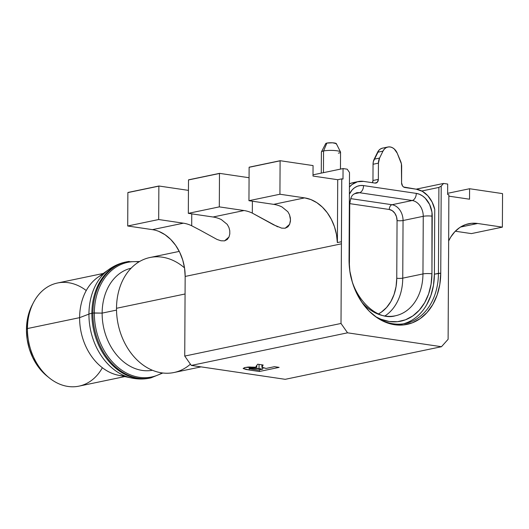<?xml version="1.0" encoding="UTF-8"?>
<svg xmlns="http://www.w3.org/2000/svg" width="529" height="529" viewBox="0 0 529 529"><rect width="100%" height="100%" fill="white"/><g stroke="black" fill="none" stroke-linecap="round" stroke-linejoin="round"><path stroke-width="0.79" d="M190.407 364.164A58.745 44.813 -101.8 0 1 142.149 364.342A58.745 44.813 -101.8 0 1 116.506 308.288L185.064 293.985L116.506 308.288A58.745 44.813 78.2 0 0 173.975 372.522L201.066 366.868M147.3 378.533A59.274 45.216 -101.8 0 1 91.867 313.287L92.899 313.069L91.867 313.287A59.274 45.216 78.2 0 0 149.859 378.096L150.897 377.885A59.274 45.216 -101.8 0 1 92.899 313.069L102.137 313.108L116.519 310.106L102.137 313.108A52.146 39.781 78.2 0 0 152.418 370.274A52.146 39.781 -101.8 0 1 102.137 313.108L94.341 312.97A58.547 44.667 78.2 0 0 116.77 366.266A58.547 44.667 78.2 0 0 162.125 372.919A58.547 44.667 -101.8 0 1 116.77 366.266A58.547 44.667 -101.8 0 1 94.341 312.97L92.899 313.069A59.274 45.216 78.2 0 0 148.338 378.314M340.464 169.115L340.55 152.121A9.575 1.673 -179.7 0 0 334.196 150.507A9.575 1.673 -179.7 0 0 323.556 150.97L323.444 172.666L323.556 150.97A9.575 1.673 0.3 0 1 333.792 150.481A9.575 1.673 0.3 0 1 340.511 151.968A9.575 1.673 0.3 0 1 338.388 153.165M325.725 143.749L326.896 143.075L323.556 150.97L326.896 143.075L332.549 142.804L336.312 143.617A5.323 0.932 -179.7 0 0 332.582 142.804A5.323 0.932 -179.7 0 0 326.896 143.075A5.323 0.932 -179.7 0 0 325.719 143.577L321.434 151.869A9.575 1.673 0.3 0 1 323.556 150.97A9.575 1.673 -179.7 0 0 321.394 152.021L321.282 173.115M149.859 378.096C144.014 379.333 137.99 379.319 131.787 378.056A58.547 44.667 -101.8 0 1 88.938 314.094A21.286 3.716 0.3 0 1 91.867 313.287A21.286 3.716 -179.7 0 0 88.938 314.094A58.547 44.667 78.2 0 0 132.257 378.156M124.824 375.907A52.675 40.184 -101.8 0 1 79.615 317.658L88.938 314.094L79.615 317.658A52.675 40.184 78.2 0 0 118.165 375.213L131.787 378.056M102.362 367.734A52.675 40.184 -101.8 0 1 49.303 377.924A52.675 40.184 -101.8 0 1 27.442 328.549L79.615 317.658L27.442 328.549A52.675 40.184 78.2 0 0 78.98 386.144L124.771 376.588M32.262 304.876L29.472 311.343L27.237 320.184L26.45 329.6L27.442 328.549L26.45 329.6A49.607 37.843 78.2 0 0 47.035 376.099L49.303 377.924M349.067 261.776A6.388 1.118 0.3 0 1 349.424 262.146L349.729 204.518A6.388 1.118 -179.7 0 0 349.338 204.134A6.388 1.118 0.3 0 1 349.729 204.511C350.978 194.599 352.532 194.923 356.473 192.801A14.369 10.957 -101.8 0 1 359.482 192.715L412.21 200.517L392.002 204.73L350.747 198.633L392.002 204.73L412.21 200.517A14.369 10.957 -101.8 0 1 423.253 216.308L422.955 273.936A6.388 1.118 0.3 0 1 431.942 273.824L432.239 216.196A6.388 1.118 -179.7 0 0 423.253 216.308A6.388 1.118 0.3 0 1 432.239 216.196A20.75 15.83 78.2 0 0 416.283 193.389A6.388 3.974 98.4 0 1 412.21 200.517A6.388 3.974 -81.6 0 0 416.283 193.389L363.555 185.586A6.388 3.974 98.4 0 1 359.482 192.715L354.172 193.826L359.482 192.715L412.21 200.517A14.369 10.957 -101.8 0 1 423.253 216.308L403.052 220.52A14.369 10.957 78.2 0 0 392.002 204.73A4.258 2.652 -81.6 0 0 389.284 209.484L349.748 203.639L389.284 209.484A4.258 2.652 98.4 0 1 392.002 204.73A14.369 10.957 -101.8 0 1 403.052 220.52L423.253 216.308L422.955 273.936A48.423 36.937 -101.8 0 1 393.265 316.144M358.338 181.54A25.008 19.077 -101.8 0 1 363.575 181.394L375.028 183.087L377.362 182.207L378.347 179.384L378.433 163.144L378.347 179.384L372.958 180.508L373.044 164.268L372.958 180.508A4.258 3.247 78.2 0 1 372.416 182.703L372.958 180.508L378.347 179.384A4.258 3.247 -101.8 0 1 375.921 183.067A4.258 3.247 -101.8 0 1 375.028 183.087L363.575 181.394L357.492 181.745L352.003 184.548L349.424 187.068A25.008 19.077 -101.8 0 1 358.338 181.54L352.949 182.664A25.008 19.077 78.2 0 0 349.444 183.874L352.102 182.869M387.916 147.009A10.64 8.12 -101.8 0 1 397.246 153.238L394.25 148.96L392.273 147.617L390.137 146.943L388.008 146.989L386.011 147.743L384.299 149.152L382.976 151.129A10.64 8.12 -101.8 0 1 387.916 147.009L382.527 148.133A10.64 8.12 78.2 0 0 377.587 152.253L382.976 151.129L379.564 158.072L382.976 151.129L377.587 152.253L374.175 159.196L379.564 158.072L378.433 163.144A10.64 8.12 -101.8 0 1 379.564 158.072L374.175 159.196A10.64 8.12 78.2 0 0 373.044 164.268L378.433 163.144L373.044 164.268L373.335 161.603L378.909 150.276L380.629 148.867L382.619 148.113M397.246 153.238L400.585 161.18A10.64 8.12 -101.8 0 1 401.663 166.582L401.577 182.822L401.399 163.831L397.246 153.238M404.85 187.497A4.258 3.247 -101.8 0 1 401.577 182.822L402.529 185.93L403.594 186.995L416.303 189.197A25.008 19.077 -101.8 0 1 434.752 209.451L432.094 202.012L427.822 195.763L422.38 191.339L416.303 189.197L404.85 187.497M356.301 192.834A14.369 10.957 -101.8 0 1 359.482 192.715A6.388 3.974 -81.6 0 0 363.555 185.586A20.75 15.83 78.2 0 0 349.391 194.163L352.162 189.891L354.609 187.709L357.399 186.234L360.421 185.514L363.555 185.586L416.283 193.389L419.411 194.242L422.42 195.849L425.19 198.15L429.594 204.445L431.955 212.162L431.942 273.824A6.388 1.118 -179.7 0 0 422.955 273.936A48.423 36.937 -101.8 0 1 395.355 315.787A48.423 36.937 -101.8 0 1 361.433 301.649M349.729 204.511A6.388 1.118 0.3 0 1 349.332 204.902M395.355 315.787C375.266 321.982 348.181 293.423 349.424 262.146A6.388 1.118 0.3 0 1 349.087 262.503M375.974 316.838A54.804 41.811 78.2 0 0 431.942 273.824L431.069 284.232L428.602 293.998L424.628 302.747L419.312 310.139L412.845 315.899L405.485 319.8L397.51 321.698L389.225 321.506L380.953 319.245L375.98 316.845M426.678 304.797L430.877 295.539L433.489 285.204L434.408 274.187L434.752 209.451L434.408 274.187L440.75 273.202L439.811 284.45L437.146 295.003L432.854 304.459L427.101 312.454L420.119 318.676L412.164 322.895L403.541 324.938L394.594 324.74L385.654 322.293L377.071 317.704L369.169 311.145L362.259 302.859L356.606 293.178L352.42 282.473L349.867 271.146L349.047 259.64L349.504 172.514L347.176 169.181L343.056 168.572L342.997 179.053L341.76 178.868L341.39 241.733A42.565 32.474 -101.8 0 1 341.423 243.829L341.007 323.464L347.553 332.82L441.477 346.713L285.21 379.319L191.286 365.427L347.553 332.82L191.286 365.427L184.74 356.07L341.007 323.464L184.74 356.07L185.157 276.436L341.423 243.829L185.157 276.436A42.565 32.474 78.2 0 0 152.425 229.646L127.707 225.995L158.687 219.528L183.404 223.185A42.565 32.474 -101.8 0 1 191.703 225.764L191.762 213.855L191.703 225.764L199.969 230.075L191.703 225.764A42.565 32.474 -101.8 0 0 183.404 223.185L152.425 229.646L183.404 223.185L158.687 219.528L158.865 186.129L158.687 219.528L127.707 225.995L127.879 192.589L158.865 186.129A170.265 129.889 -101.8 0 1 158.931 186.01A170.265 129.889 78.2 0 0 158.865 186.129L127.879 192.589L127.707 225.995L152.425 229.646M402.748 278.148L422.955 273.936L402.748 278.148L403.052 220.52A4.258 0.741 0.3 0 1 397.061 220.6L396.486 216.698L394.806 213.22L392.273 210.687L389.284 209.484A10.111 7.71 78.2 0 1 397.061 220.6A4.258 0.741 -179.7 0 0 403.052 220.52L402.748 278.148A48.423 36.937 -101.8 0 1 385.086 315.866A48.423 36.937 78.2 0 0 402.748 278.148A4.258 0.741 0.3 0 1 396.757 278.228A4.258 0.741 -179.7 0 0 402.748 278.148M378.559 313.862A44.165 33.691 78.2 0 0 396.757 278.228L397.061 220.6L396.757 278.228L396.056 286.612L394.065 294.481L390.871 301.53L386.58 307.494L381.376 312.13L378.559 313.862M103.254 273.46L57.463 283.015A52.675 40.184 78.2 0 0 27.442 328.549A52.675 40.184 -101.8 0 1 33.545 302.416L32.203 304.995A49.607 37.843 78.2 0 0 26.45 329.6L27.138 339.241L29.274 348.723L32.778 357.69L37.519 365.804L43.305 372.733L47.193 376.225M33.545 302.416A52.675 40.184 -101.8 0 1 86.253 290.54M113.53 266.609A58.547 44.667 78.2 0 0 88.938 314.094A58.547 44.667 -101.8 0 1 109.1 269.307L97.753 277.368A52.675 40.184 78.2 0 0 79.615 317.658A52.675 40.184 -101.8 0 1 103.578 274.062M126.167 261.941A59.274 45.216 78.2 0 0 125.651 262.047A59.274 45.216 78.2 0 0 91.867 313.287A59.274 45.216 -101.8 0 1 118.628 264.315M129.241 261.399A59.274 45.216 78.2 0 0 92.899 313.069A59.274 45.216 -101.8 0 1 126.682 261.829L125.651 262.047C119.792 263.25 114.277 265.67 109.1 269.307M340.511 151.968L336.318 143.63L336.113 143.981M94.341 312.97A58.547 44.667 -101.8 0 1 138.962 261.888A58.547 44.667 78.2 0 0 94.341 312.97M257.96 370.121L249.946 368.878L249.219 368.548L250.078 368.111L254.218 367.933L262.781 369.116L257.96 370.121L249.205 368.501L250.078 368.111L262.781 369.116L257.96 370.121M102.137 313.108A52.146 39.781 -101.8 0 1 131.119 268.196A52.146 39.781 78.2 0 0 102.137 313.108M262.787 367.873L262.781 369.116L262.787 367.873M259.058 364.402L259.038 368.561L259.058 364.402M250.085 366.934L250.078 368.111L250.085 366.934M502.55 193.733L502.378 227.139L471.392 233.6L502.378 227.139L477.661 223.483L471.425 223.317L465.414 224.666L459.833 227.483L454.887 231.662L450.754 237.065L448.625 241.019A42.565 32.474 -101.8 0 1 468.747 223.721A42.565 32.474 -101.8 0 1 477.661 223.483L460.481 227.067L477.661 223.483L502.378 227.139L502.55 193.733A170.265 129.889 -101.8 0 0 502.484 193.601L469.593 188.734L447.64 193.316L469.593 188.734L502.484 193.601A170.265 129.889 -101.8 0 1 502.55 193.733M285.177 228.23L289.634 224.322L290.421 221.261L290.375 218.008L289.522 214.767L287.849 211.732L281.957 206.932A42.565 32.474 78.2 0 0 273.665 204.353L304.644 197.886L279.927 194.236L280.106 160.829A170.265 129.889 78.2 0 1 280.172 160.71L313.062 165.577L313.003 176.058L337.72 179.715L337.39 242.566L337.72 179.715L313.003 176.058L313.062 165.577L280.172 160.71L249.185 167.177A170.265 129.889 78.2 0 0 249.119 167.296L280.106 160.829A170.265 129.889 -101.8 0 1 280.172 160.71L249.185 167.177A170.265 129.889 78.2 0 0 249.119 167.296L248.947 200.696L279.927 194.236L280.106 160.829L249.119 167.296L248.947 200.696L279.927 194.236L304.644 197.886L273.665 204.353L248.947 200.696L273.665 204.353A42.565 32.474 -101.8 0 1 281.957 206.932L287.849 211.732L289.522 214.767L290.5 219.899L289.634 224.322L287.908 226.829L285.177 228.23L281.64 228.131L273.553 224.792L252.32 213.114L252.386 201.205L252.32 213.114L277.679 226.815M224.554 240.874L229.011 236.972L229.798 233.911L229.758 230.657L228.905 227.417L227.232 224.382L221.34 219.581A42.565 32.474 78.2 0 0 213.042 217.002L244.028 210.535L219.31 206.879L219.482 173.479A170.265 129.889 78.2 0 1 219.548 173.36L249.066 177.724L219.548 173.36L188.569 179.827A170.265 129.889 78.2 0 0 188.503 179.946L219.482 173.479A170.265 129.889 -101.8 0 1 219.548 173.36L188.569 179.827A170.265 129.889 78.2 0 0 188.503 179.946L188.324 213.346L219.31 206.879L219.482 173.479L188.503 179.946L188.324 213.346L219.31 206.879L244.028 210.535L213.042 217.002L188.324 213.346L213.042 217.002A42.565 32.474 -101.8 0 1 221.34 219.581L227.232 224.382L228.905 227.417L229.758 230.657L229.798 233.911L229.011 236.972L227.285 239.478L224.554 240.874L221.016 240.781L217.062 239.458L199.969 230.075L217.062 239.458M179.265 251.401L149.985 257.511A58.745 44.813 78.2 0 0 116.506 308.288A58.745 44.813 -101.8 0 1 184.528 267.892M469.54 199.208L469.593 188.734L469.54 199.208L448.856 196.153L469.54 199.208M455.31 231.226L471.392 233.6L455.31 231.226M274.452 366.676L266.08 368.429L261.895 367.199L262.093 364.851L262.086 366.452L263.138 365.003L257.696 364.203L256.029 366.478L256.763 367.225L256.777 365.374L256.763 367.225L245.251 367.463L243.155 368.429L249.159 369.996L249.179 366.974L249.159 369.996L259.322 371.497L259.329 369.837L259.322 371.497L279.107 367.371L274.452 366.676L266.08 368.429L261.941 367.45L263.138 365.003L257.696 364.203L256.049 366.339L256.763 367.225L248.2 367.047L244.616 367.609L243.155 368.488L245.985 369.473L259.322 371.497L279.107 367.371L274.452 366.676M158.845 231.404L165.015 234.704L170.695 239.419L175.661 245.37L179.728 252.326L182.73 260.023L184.568 268.163L185.157 276.436L184.74 356.07L191.286 365.427L285.21 379.319L441.477 346.713L448.109 339.307L448.526 259.673L448.109 339.307L441.477 346.713L347.553 332.82L341.007 323.464L341.423 243.829A42.565 32.474 -101.8 0 0 341.39 241.733L337.35 242.573A42.565 32.474 -101.8 0 0 304.644 197.886L310.867 199.565L316.858 202.693L322.406 207.156L327.299 212.79L331.372 219.403L334.473 226.749L336.49 234.565L337.35 242.573L341.436 241.74L341.76 178.868L342.997 179.053L343.056 168.572L313.009 174.841L343.056 168.572L347.176 169.181L349.504 172.514L349.047 259.64A59.228 45.183 -101.8 0 0 373.626 315.152L373.434 315M244.028 210.535A42.565 32.474 -101.8 0 1 252.32 213.114A42.565 32.474 -101.8 0 0 244.028 210.535M188.45 190.374L158.931 186.01L127.945 192.47A170.265 129.889 78.2 0 0 127.879 192.589A170.265 129.889 -101.8 0 1 127.945 192.47L158.931 186.01L188.45 190.374M447.633 194.527L448.863 194.712L448.579 257.583L448.863 194.712L447.633 194.527L447.686 184.052L447.633 194.527M448.526 259.673A42.565 32.474 -101.8 0 1 448.579 257.583A42.565 32.474 -101.8 0 0 448.526 259.673M337.72 179.715L341.76 178.868L337.72 179.715M403.363 323.841A57.998 44.244 78.2 0 0 434.408 274.187L438.448 273.348L438.905 187.425L421.758 191.002L438.905 187.425L441.206 186.076L438.905 187.425L438.448 273.348A57.998 44.244 -101.8 0 1 405.399 323.477A57.998 44.244 -101.8 0 1 373.15 314.768A57.998 44.244 78.2 0 0 438.448 273.348L440.75 273.202L441.206 186.076L443.566 183.444L416.118 189.17L443.566 183.444L447.686 184.052L443.566 183.444L441.206 186.076L440.75 273.202A59.228 45.183 -101.8 0 1 373.626 315.152M150.897 377.885L162.833 373.011M139.577 261.524L126.682 261.829M249.205 368.488L249.219 366.974M261.895 367.186L261.908 364.825"/></g></svg>
